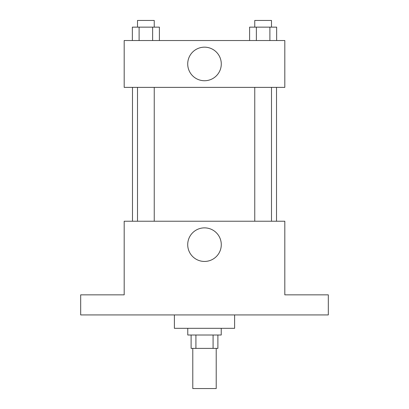 <?xml version="1.0" encoding="UTF-8"?>
<svg xmlns="http://www.w3.org/2000/svg" width="409" height="409" viewBox="0 0 409 409"><rect width="100%" height="100%" fill="white"/><g stroke="black" fill="none" stroke-linecap="round" stroke-linejoin="round"><path stroke-width="0.61" d="M192.787 348.391L192.787 388.55L216.213 388.55L216.213 348.391M213.084 335.007L213.084 348.391L191.115 348.391L191.115 335.007M213.084 348.391L217.885 348.391L217.885 335.007M221.233 328.315L221.233 335.007L187.767 335.007L187.767 328.315M195.916 335.007L195.916 348.391M174.382 314.93L174.382 328.315L234.618 328.315L234.618 314.93M328.315 314.93L80.685 314.93L80.685 294.853L124.188 294.853L124.188 221.233L284.812 221.233L284.812 294.853L328.315 294.853L328.315 314.93M221.284 244.659A16.784 16.784 0 0 1 196.105 259.194A16.784 16.784 0 0 1 196.105 230.119A16.784 16.784 0 0 1 221.284 244.659M276.515 87.378L276.515 221.233M254.761 221.233L254.761 87.378M154.239 87.378L154.239 221.233M284.812 87.378L124.188 87.378L124.188 40.527L284.812 40.527L284.812 87.378M221.284 63.952A16.784 16.784 0 0 1 196.105 78.487A16.784 16.784 0 0 1 196.105 49.417A16.784 16.784 0 0 1 221.284 63.952M276.653 40.527L276.653 27.142L249.602 27.142L249.602 40.527M269.889 27.142L269.889 40.527M256.366 27.142L256.366 40.527M254.761 27.142L254.761 20.45L271.494 20.45L271.494 27.142M159.398 40.527L159.398 27.142L132.347 27.142L132.347 40.527M152.634 27.142L152.634 40.527M139.111 27.142L139.111 40.527M137.506 27.142L137.506 20.45L154.239 20.45L154.239 27.142M132.485 87.378L132.485 221.233M271.494 221.233L271.494 87.378M137.506 87.378L137.506 221.233"/></g></svg>
